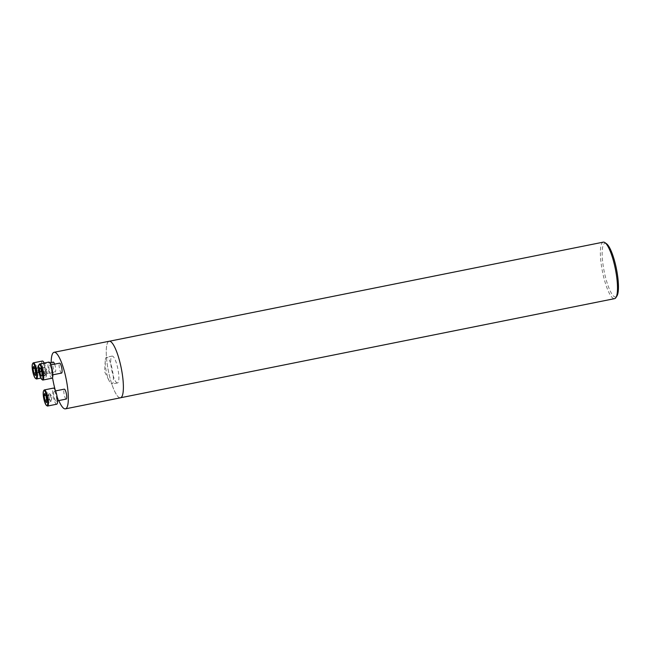 <?xml version="1.0" encoding="UTF-8"?>
<svg xmlns="http://www.w3.org/2000/svg" width="651" height="651" viewBox="0 0 651 651"><rect width="100%" height="100%" fill="white"/><g stroke="black" fill="none" stroke-linecap="round" stroke-linejoin="round"><path stroke-width="0.49" stroke-dasharray="3.25 2.44" d="M61.495 373.072A5.053 1.156 78.7 0 1 59.387 367.913A5.053 1.156 78.7 0 1 59.607 363.16M58.802 400.568A28.839 6.583 78.7 0 1 55.319 390.348M52.536 377.678A28.839 6.583 78.7 0 1 51.169 362.501M66.174 399.071A5.053 1.156 78.7 0 1 64.107 394.124A5.053 1.156 78.7 0 1 64.286 389.16M54.643 364.153A5.053 1.156 78.7 0 1 55.701 369.207A5.053 1.156 78.7 0 1 55.229 371.99A5.053 1.156 78.7 0 1 55.123 371.99A5.053 1.156 78.7 0 1 53.065 367.05A5.053 1.156 78.7 0 1 53.244 362.078M109.14 341.254A28.839 6.583 -101.3 0 0 108.115 369.589A28.839 6.583 -101.3 0 0 119.898 397.81A28.839 6.583 -101.3 0 0 120.484 397.802M606.504 243.743A27.375 6.25 -101.3 0 0 603.387 267.008A27.375 6.25 -101.3 0 0 615.138 296.962A27.375 6.25 -101.3 0 0 616.977 295.92M603.257 242.148A28.815 6.583 -101.3 0 0 602.24 270.458A28.815 6.583 -101.3 0 0 614.015 298.654A28.815 6.583 -101.3 0 0 614.593 298.646M119.898 397.785A28.815 6.583 -101.3 0 0 120.484 397.777A28.815 6.583 -101.3 0 0 121.265 368.238A28.815 6.583 -101.3 0 0 109.148 341.279A28.815 6.583 -101.3 0 0 108.123 369.589A28.815 6.583 -101.3 0 0 119.898 397.785M48.98 397.029A4.004 0.911 78.7 0 1 48.849 393.709A4.004 0.911 78.7 0 1 49.566 393.505A4.004 0.911 78.7 0 1 49.81 393.871A4.004 0.911 78.7 0 1 50.908 397.354A4.004 0.911 78.7 0 1 51.038 400.674A4.004 0.911 78.7 0 1 51.022 400.731A4.004 0.911 78.7 0 1 50.648 401.114A4.004 0.911 78.7 0 1 50.078 400.511A4.004 0.911 78.7 0 1 48.98 397.029L48.573 394.758L49.126 392.651L50.501 395.084L51.315 399.616L50.762 401.724L49.386 399.291L48.98 397.029M47.149 405.899A8.219 1.88 78.7 0 1 44.17 398.347A8.219 1.88 78.7 0 1 44.008 390.234M56.71 404.214A8.219 1.88 78.7 0 1 53.252 396.524A8.219 1.88 78.7 0 1 53.472 388.094M54.196 391.202A5.053 1.156 78.7 0 1 56.263 396.142A5.053 1.156 78.7 0 1 56.084 401.114A5.053 1.156 78.7 0 1 53.96 396.386A5.053 1.156 78.7 0 1 54.098 391.202A5.053 1.156 78.7 0 1 54.196 391.202M46.009 395.987L50.501 395.084M46.823 400.52L51.315 399.616M44.642 393.554L49.126 392.651M45.651 395.344L48.573 394.758M46.701 399.836L49.386 399.291M46.27 402.627L50.762 401.724M45.977 375.122A4.004 0.911 78.7 0 1 44.789 373.015A4.004 0.911 78.7 0 1 44.081 369.084A4.004 0.911 78.7 0 1 44.561 367.262A4.004 0.911 78.7 0 1 44.895 367.506A4.004 0.911 78.7 0 1 45.749 369.369A4.004 0.911 78.7 0 1 46.229 371.355A4.004 0.911 78.7 0 1 46.457 373.3A4.004 0.911 78.7 0 1 46.343 374.74A4.004 0.911 78.7 0 1 45.977 375.122L45.415 375.025L44.154 371.005L44.008 367.172L45.114 367.359L46.376 371.379L46.53 375.212L45.977 375.122M42.47 379.899A8.219 1.88 78.7 0 1 39.353 371.648A8.219 1.88 78.7 0 1 39.329 364.235M52.031 378.215A8.219 1.88 78.7 0 1 48.443 369.825A8.219 1.88 78.7 0 1 48.801 362.102M49.199 369.955A5.053 1.156 78.7 0 1 49.419 365.203A5.053 1.156 78.7 0 1 51.543 369.931A5.053 1.156 78.7 0 1 51.405 375.114A5.053 1.156 78.7 0 1 49.199 369.955M39.516 368.067L44.008 367.172M40.631 368.263L45.114 367.359M41.648 371.509L44.154 371.005M42.022 375.708L45.415 375.025M42.038 376.115L46.53 375.212M41.892 372.282L46.376 371.379M39.866 370.281A4.004 0.911 78.7 0 1 39.996 373.601A4.004 0.911 78.7 0 1 39.971 373.658A4.004 0.911 78.7 0 1 39.027 373.438A4.004 0.911 78.7 0 1 37.937 369.947A4.004 0.911 78.7 0 1 37.807 366.627A4.004 0.911 78.7 0 1 38.189 366.188A4.004 0.911 78.7 0 1 38.523 366.432A4.004 0.911 78.7 0 1 38.767 366.79A4.004 0.911 78.7 0 1 39.866 370.281L40.272 372.543L39.719 374.65L38.344 372.217L37.53 367.685L38.083 365.577L39.451 368.01L39.866 370.281M36.106 378.825A8.219 1.88 78.7 0 1 33.12 371.273A8.219 1.88 78.7 0 1 32.957 363.16M44.162 363.03A8.219 1.88 78.7 0 1 46.359 371.762A8.219 1.88 78.7 0 1 45.668 377.141A8.219 1.88 78.7 0 1 45.497 377.141A8.219 1.88 78.7 0 1 42.136 369.101A8.219 1.88 78.7 0 1 42.429 361.02M44.935 374.04A5.053 1.156 78.7 0 1 42.876 369.093A5.053 1.156 78.7 0 1 43.056 364.129A5.053 1.156 78.7 0 1 45.179 368.857A5.053 1.156 78.7 0 1 45.041 374.04A5.053 1.156 78.7 0 1 44.935 374.04M35.659 372.754L38.344 372.217M34.609 368.271L37.53 367.685M35.227 375.554L39.719 374.65M35.781 373.446L40.272 372.543M34.967 368.905L39.451 368.01M33.6 366.48L38.083 365.577M106.886 357.204A13.695 3.125 -101.3 0 0 106.609 357.204A13.695 3.125 -101.3 0 0 105.267 360.76A13.695 3.125 -101.3 0 0 109.392 381.299A13.695 3.125 -101.3 0 0 111.728 384.066A13.695 3.125 -101.3 0 0 112.005 384.066A13.695 3.125 -101.3 0 0 112.485 370.606A13.695 3.125 -101.3 0 0 106.886 357.204M117.229 382.959A13.695 3.125 78.7 0 1 111.63 369.556A13.695 3.125 78.7 0 1 112.118 356.097A13.695 3.125 78.7 0 1 117.88 368.914A13.695 3.125 78.7 0 1 117.505 382.959A13.695 3.125 78.7 0 1 117.229 382.959M56.084 401.114L57.54 400.821M54.098 391.202L55.547 390.909M51.022 400.731L52.243 396.728L49.566 393.505M51.405 375.114L52.861 374.821M49.419 365.203L50.868 364.91M46.343 374.74L47.564 370.728L44.895 367.506M40.858 378.101L45.668 377.141M45.041 374.04L55.229 371.99M43.056 364.129L49.785 362.778M39.971 373.658L41.2 369.654L38.523 366.432M105.267 360.76L104.551 371.591L109.392 381.299M112.118 356.097L106.609 357.204M117.505 382.959L112.005 384.066"/><path stroke-width="0.98" d="M50.868 364.91L59.607 363.16A5.053 1.156 78.7 0 1 61.731 367.888A5.053 1.156 78.7 0 1 61.593 373.072A5.053 1.156 78.7 0 1 61.495 373.072M51.169 362.501A28.839 6.583 78.7 0 1 54.082 352.297A28.839 6.583 78.7 0 1 66.215 379.281A28.839 6.583 78.7 0 1 65.434 408.852A28.839 6.583 78.7 0 1 64.848 408.852A28.839 6.583 78.7 0 1 58.802 400.568M55.319 390.348A28.839 6.583 78.7 0 1 52.536 377.678M55.547 390.909L64.286 389.16A5.053 1.156 78.7 0 1 64.392 389.16A5.053 1.156 78.7 0 1 66.451 394.099A5.053 1.156 78.7 0 1 66.272 399.063A5.053 1.156 78.7 0 1 66.174 399.071M49.785 362.778L53.244 362.078A5.053 1.156 78.7 0 1 54.643 364.153M65.434 408.852L120.484 397.802A28.839 6.583 -101.3 0 0 121.265 368.23A28.839 6.583 -101.3 0 0 109.14 341.254L54.082 352.297M120.752 397.72L614.593 298.646A28.815 6.583 -101.3 0 0 615.952 297.556L616.977 295.92A27.375 6.25 -101.3 0 0 616.432 268.887A27.375 6.25 -101.3 0 0 606.504 243.743L604.934 242.628A28.815 6.583 -101.3 0 0 603.257 242.148L109.417 341.222M615.952 297.556A28.815 6.583 -101.3 0 0 615.382 269.099A28.815 6.583 -101.3 0 0 604.934 242.628M46.009 395.987L44.642 393.554L44.089 395.662L44.903 400.194L46.27 402.627L46.823 400.52L46.009 395.987M44.105 390.592A7.641 1.741 78.7 0 1 47.385 398.957A7.641 1.741 78.7 0 1 46.514 405.451A7.641 1.741 78.7 0 1 43.747 398.428A7.641 1.741 78.7 0 1 43.593 390.885A7.641 1.741 78.7 0 1 44.105 390.592M43.593 390.885L44.008 390.234A8.219 1.88 78.7 0 1 44.39 389.916A8.219 1.88 78.7 0 1 44.561 389.916A8.219 1.88 78.7 0 1 47.914 397.964A8.219 1.88 78.7 0 1 47.621 406.037A8.219 1.88 78.7 0 1 47.149 405.899L46.514 405.451M44.39 389.916L53.472 388.094A8.219 1.88 78.7 0 1 53.642 388.094A8.219 1.88 78.7 0 1 57.003 396.142A8.219 1.88 78.7 0 1 56.71 404.214L47.621 406.037M44.089 395.662L45.651 395.344M44.903 400.194L46.701 399.836M39.516 368.067L39.67 371.908L40.932 375.928L42.038 376.115L41.892 372.282L40.631 368.263L39.516 368.067M38.946 371.778A7.641 1.741 78.7 0 1 38.914 364.894A7.641 1.741 78.7 0 1 42.494 371.754A7.641 1.741 78.7 0 1 41.843 379.46A7.641 1.741 78.7 0 1 38.946 371.778M38.914 364.894L39.329 364.235A8.219 1.88 78.7 0 1 39.711 363.925A8.219 1.88 78.7 0 1 43.169 371.615A8.219 1.88 78.7 0 1 42.95 380.038A8.219 1.88 78.7 0 1 42.47 379.899L41.843 379.46M39.711 363.925L48.801 362.102A8.219 1.88 78.7 0 1 52.251 369.792A8.219 1.88 78.7 0 1 52.031 378.215L42.95 380.038M39.67 371.908L41.648 371.509M40.932 375.928L42.022 375.708M33.86 373.121L35.227 375.554L35.781 373.446L34.967 368.905L33.6 366.48L33.046 368.58L33.86 373.121L35.659 372.754M35.764 378.508A7.641 1.741 78.7 0 1 35.471 378.377A7.641 1.741 78.7 0 1 32.705 371.355A7.641 1.741 78.7 0 1 32.55 363.811A7.641 1.741 78.7 0 1 36.008 370.11A7.641 1.741 78.7 0 1 35.764 378.508M32.55 363.811L32.957 363.16A8.219 1.88 78.7 0 1 33.347 362.843A8.219 1.88 78.7 0 1 36.806 370.533A8.219 1.88 78.7 0 1 36.578 378.963A8.219 1.88 78.7 0 1 36.415 378.963A8.219 1.88 78.7 0 1 36.106 378.825L35.471 378.377M33.347 362.843L42.429 361.02A8.219 1.88 78.7 0 1 44.162 363.03M33.046 368.58L34.609 368.271M57.54 400.821L66.272 399.063M52.861 374.821L61.593 373.072M36.578 378.963L40.858 378.101"/></g></svg>
